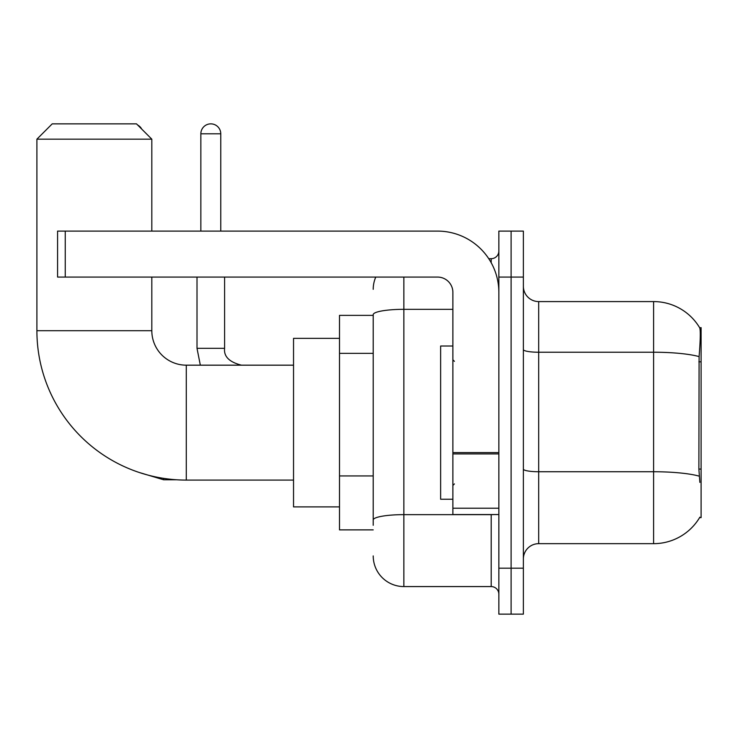 <?xml version="1.0" encoding="UTF-8"?>
<svg xmlns="http://www.w3.org/2000/svg" width="738" height="738" viewBox="0 0 738 738"><rect width="100%" height="100%" fill="white"/><g stroke="black" fill="none" stroke-linecap="round" stroke-linejoin="round"><path stroke-width="1.11" d="M699.596 517.624L699.864 517.163A53.625 53.625 0 0 1 653.6 543.666A53.625 53.625 0 0 0 699.596 517.624L701.1 517.624L701.1 327.635L699.707 327.82A53.625 53.625 0 0 0 653.6 301.584A53.625 53.625 0 0 1 699.596 327.635A53.625 53.625 0 0 0 653.6 301.584L538.685 301.584A15.323 15.323 0 0 1 523.371 286.261A15.323 15.323 0 0 0 538.685 301.584L538.685 543.666A15.323 15.323 0 0 0 523.371 558.989M373.216 315.375L339.508 315.375L339.508 529.875L373.216 529.875M511.111 568.186L511.111 614.145L523.371 614.145L523.371 568.186L511.111 568.186L511.111 614.145L498.851 614.145L498.851 568.186L511.111 568.186L511.111 277.073L511.111 568.186M498.851 568.186L498.851 231.105L511.111 231.105L511.111 277.073L511.111 231.105L523.371 231.105L523.371 568.186M699.864 482.384L698.877 469.073L699.098 356.611C700.427 339.95 700.63 330.347 699.707 327.82A53.625 53.625 0 0 0 653.6 301.584L653.6 352.229L538.685 352.229A15.323 2.657 0 0 1 523.371 349.572M699.264 476.167A53.625 9.308 180 0 0 653.6 471.739L653.6 543.666L538.685 543.666M373.216 525.281L373.216 314.646A30.645 5.323 180 0 1 403.861 309.323L452.883 309.323M403.861 277.073L403.861 586.572L491.194 586.572L491.194 514.561M488.75 258.687L491.194 258.687A7.657 7.657 0 0 0 498.851 251.021M498.851 594.228A7.657 7.657 0 0 0 491.194 586.572M373.216 289.324A30.645 30.645 0 0 1 375.771 277.073M403.861 586.572A30.645 30.645 0 0 1 373.216 555.926M452.883 346.021L440.632 346.021L440.632 499.239L452.883 499.239M293.539 480.087L186.29 480.087A149.39 149.39 0 0 1 36.9 330.698L36.9 139.178L52.223 123.855L136.493 123.855L151.816 139.178L36.9 139.178M186.29 480.087L186.29 365.172A34.474 34.474 0 0 1 151.816 330.698L151.816 277.073M151.816 231.105L151.816 139.178M339.508 338.355L293.539 338.355L293.539 506.895L339.508 506.895M137.674 125.036A9.963 9.963 0 0 1 141.742 129.104M200.847 231.105L200.847 133.809A9.963 9.963 0 0 1 210.8 123.855A9.963 9.963 0 0 1 220.763 133.809L220.763 231.105M197.009 277.073L197.009 348.318L224.592 348.318L224.592 277.073M498.851 514.561L452.883 514.561L452.883 452.597L498.851 452.597M498.851 292.396A61.291 61.291 0 0 0 437.569 231.105L65.248 231.105L65.248 277.073L437.569 277.073A15.323 15.323 0 0 1 452.883 292.396L452.883 452.597M65.248 277.073L57.582 277.073L57.582 231.105L65.248 231.105M701.1 361.814L698.877 361.814M701.1 469.073L698.877 469.073M373.216 353.354L339.508 353.354M373.216 475.936L339.508 475.936M699.098 356.611A53.625 9.308 180 0 0 653.6 352.229L653.6 471.739L538.685 471.739A15.323 2.657 -0 0 1 523.371 469.082M523.371 277.073L498.851 277.073M493.851 514.561A7.657 1.328 0 0 1 491.194 514.644L403.861 514.644A30.645 5.323 180 0 0 373.216 519.958M491.194 262.719L491.194 258.687M36.9 330.698L151.816 330.698M176.723 479.774L163.615 479.774L139.196 472.468L163.615 479.774L139.196 472.468L163.615 479.774L139.196 472.468L163.615 479.774L139.196 472.468L163.615 479.774L139.196 472.468L163.615 479.774L163.615 478.353M200.847 133.809L220.763 133.809M498.851 453.925L452.883 453.925M452.883 508.224L498.851 508.224M454.423 361.343L452.883 359.803M454.423 483.916L452.883 485.447M293.539 365.172L186.29 365.172M139.196 472.468L163.615 479.774M197.009 348.318L200.33 365.172M224.592 348.318C223.669 356.491 229.287 362.109 241.446 365.172C229.287 362.109 223.669 356.491 224.592 348.318C223.669 356.491 229.287 362.109 241.446 365.172C229.287 362.109 223.669 356.491 224.592 348.318C223.669 356.491 229.287 362.109 241.446 365.172C229.287 362.109 223.669 356.491 224.592 348.318C223.669 356.491 229.287 362.109 241.446 365.172C229.287 362.109 223.669 356.491 224.592 348.318C223.669 356.491 229.287 362.109 241.446 365.172C229.287 362.109 223.669 356.491 224.592 348.318C223.669 356.491 229.287 362.109 241.446 365.172"/></g></svg>
